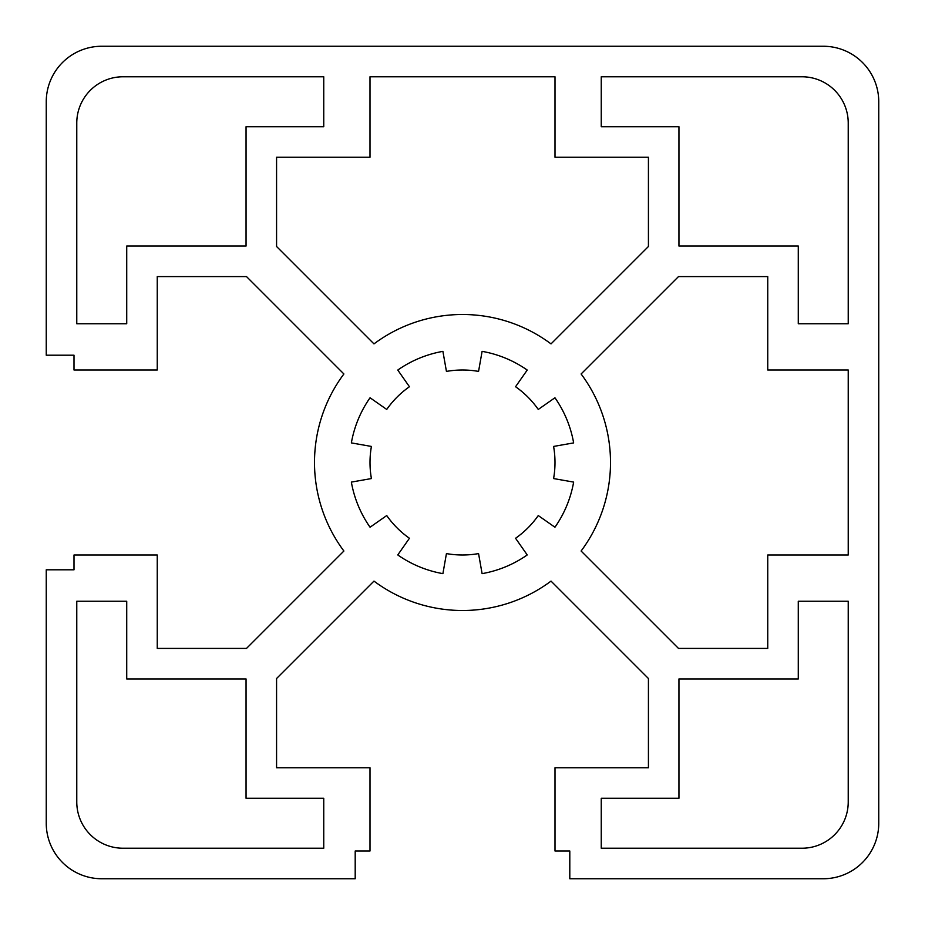 <?xml version="1.0" encoding="UTF-8"?>
<svg xmlns="http://www.w3.org/2000/svg" width="925" height="925" viewBox="0 0 925 925"><rect width="100%" height="100%" fill="white"/><g stroke="black" fill="none" stroke-linecap="round" stroke-linejoin="round"><path stroke-width="0.69" stroke-dasharray="4.62 3.47" d="M801.975 848.225A46.25 46.25 0 0 0 848.225 801.975L848.225 601.25L798.275 601.25L798.275 678.95L678.95 678.95L678.95 798.275L601.25 798.275L601.25 848.225L801.975 848.225M678.95 126.725L678.95 246.05L798.275 246.05L798.275 323.75L848.225 323.75L848.225 123.025A46.25 46.25 0 0 0 801.975 76.775L601.25 76.775L601.25 126.725L678.95 126.725M101.75 46.25A55.5 55.5 0 0 0 46.25 101.75L46.25 355.2L74 355.2L74 370L157.25 370L157.25 276.575L246.489 276.575L343.892 373.978A148 148 0 0 0 343.892 551.023L246.489 648.425L157.25 648.425L157.25 555L74 555L74 569.8L46.25 569.8L46.25 823.25A55.5 55.5 0 0 0 101.75 878.75L355.2 878.75L355.2 851L370 851L370 767.75L276.575 767.75L276.575 678.511L373.978 581.108A148 148 0 0 0 551.023 581.108L648.425 678.511L648.425 767.75L555 767.75L555 851L569.8 851L569.8 878.75L823.25 878.75A55.5 55.5 0 0 0 878.75 823.25L878.75 101.75A55.5 55.5 0 0 0 823.25 46.25L101.75 46.25M323.75 798.275L246.05 798.275L246.05 678.95L126.725 678.95L126.725 601.25L76.775 601.25L76.775 801.975A46.25 46.25 0 0 0 123.025 848.225L323.75 848.225L323.75 798.275M126.725 323.75L126.725 246.05L246.05 246.05L246.05 126.725L323.75 126.725L323.75 76.775L123.025 76.775A46.25 46.25 0 0 0 76.775 123.025L76.775 323.75L126.725 323.75M551.023 343.892A148 148 0 0 0 373.978 343.892L276.575 246.489L276.575 157.25L370 157.25L370 76.775L555 76.775L555 157.25L648.425 157.25L648.425 246.489L551.023 343.892M515.56 386.731L527.227 370.058A112.85 112.85 0 0 0 482.098 351.361L478.56 371.411A92.5 92.5 0 0 0 446.44 371.411L442.902 351.361A112.85 112.85 0 0 0 397.773 370.058L409.44 386.731A92.5 92.5 0 0 0 386.731 409.44L370.058 397.773A112.85 112.85 0 0 0 351.361 442.902L371.411 446.44A92.5 92.5 0 0 0 371.411 478.56L351.361 482.098A112.85 112.85 0 0 0 370.058 527.227L386.731 515.56A92.5 92.5 0 0 0 409.44 538.269L397.773 554.942A112.85 112.85 0 0 0 442.902 573.639L446.44 553.589A92.5 92.5 0 0 0 478.56 553.589L482.098 573.639A112.85 112.85 0 0 0 527.227 554.942L515.56 538.269A92.5 92.5 0 0 0 538.269 515.56L554.942 527.227A112.85 112.85 0 0 0 573.639 482.098L553.589 478.56A92.5 92.5 0 0 0 553.589 446.44L573.639 442.902A112.85 112.85 0 0 0 554.942 397.773L538.269 409.44A92.5 92.5 0 0 0 515.56 386.731M581.108 551.023A148 148 0 0 0 581.108 373.978L678.511 276.575L767.75 276.575L767.75 370L848.225 370L848.225 555L767.75 555L767.75 648.425L678.511 648.425L581.108 551.023"/><path stroke-width="1.39" d="M801.975 848.225A46.25 46.25 0 0 0 848.225 801.975L848.225 601.25L798.275 601.25L798.275 678.95L678.95 678.95L678.95 798.275L601.25 798.275L601.25 848.225L801.975 848.225M678.95 126.725L678.95 246.05L798.275 246.05L798.275 323.75L848.225 323.75L848.225 123.025A46.25 46.25 0 0 0 801.975 76.775L601.25 76.775L601.25 126.725L678.95 126.725M101.75 46.25L823.25 46.25A55.5 55.5 0 0 1 878.75 101.75L878.75 823.25A55.5 55.5 0 0 1 823.25 878.75L569.8 878.75L569.8 851L555 851L555 767.75L648.425 767.75L648.425 678.511L551.023 581.108A148 148 0 0 1 373.978 581.108L276.575 678.511L276.575 767.75L370 767.75L370 851L355.2 851L355.2 878.75L101.75 878.75A55.5 55.5 0 0 1 46.25 823.25L46.25 569.8L74 569.8L74 555L157.25 555L157.25 648.425L246.489 648.425L343.892 551.023A148 148 0 0 1 343.892 373.978L246.489 276.575L157.25 276.575L157.25 370L74 370L74 355.2L46.25 355.2L46.25 101.75A55.5 55.5 0 0 1 101.75 46.25M581.108 373.978A148 148 0 0 1 581.108 551.023L678.511 648.425L767.75 648.425L767.75 555L848.225 555L848.225 370L767.75 370L767.75 276.575L678.511 276.575L581.108 373.978M442.902 573.639L446.44 553.589A92.5 92.5 0 0 0 478.56 553.589L482.098 573.639A112.85 112.85 0 0 0 527.227 554.942L515.56 538.269A92.5 92.5 0 0 0 538.269 515.56L554.942 527.227A112.85 112.85 0 0 0 573.639 482.098L553.589 478.56A92.5 92.5 0 0 0 553.589 446.44L573.639 442.902A112.85 112.85 0 0 0 554.942 397.773L538.269 409.44A92.5 92.5 0 0 0 515.56 386.731L527.227 370.058A112.85 112.85 0 0 0 482.098 351.361L478.56 371.411A92.5 92.5 0 0 0 446.44 371.411L442.902 351.361A112.85 112.85 0 0 0 397.773 370.058L409.44 386.731A92.5 92.5 0 0 0 386.731 409.44L370.058 397.773A112.85 112.85 0 0 0 351.361 442.902L371.411 446.44A92.5 92.5 0 0 0 371.411 478.56L351.361 482.098A112.85 112.85 0 0 0 370.058 527.227L386.731 515.56A92.5 92.5 0 0 0 409.44 538.269L397.773 554.942A112.85 112.85 0 0 0 442.902 573.639M276.575 246.489L373.978 343.892A148 148 0 0 1 551.023 343.892L648.425 246.489L648.425 157.25L555 157.25L555 76.775L370 76.775L370 157.25L276.575 157.25L276.575 246.489M76.775 323.75L126.725 323.75L126.725 246.05L246.05 246.05L246.05 126.725L323.75 126.725L323.75 76.775L123.025 76.775A46.25 46.25 0 0 0 76.775 123.025L76.775 323.75M323.75 848.225L323.75 798.275L246.05 798.275L246.05 678.95L126.725 678.95L126.725 601.25L76.775 601.25L76.775 801.975A46.25 46.25 0 0 0 123.025 848.225L323.75 848.225"/></g></svg>
